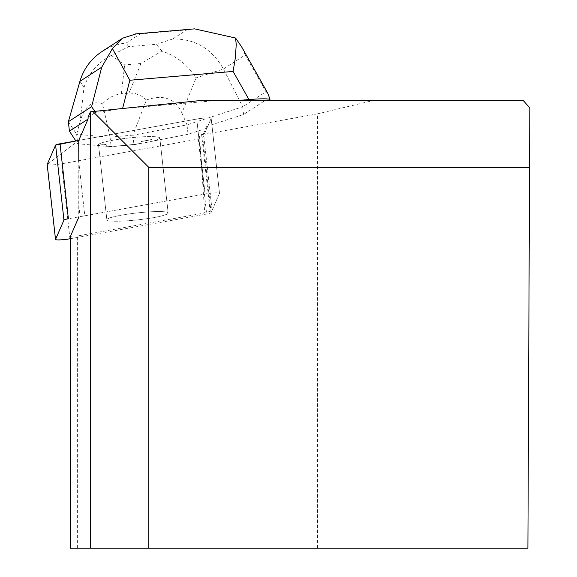 <?xml version="1.0" encoding="UTF-8"?>
<svg xmlns="http://www.w3.org/2000/svg" width="577" height="577" viewBox="0 0 577 577"><rect width="100%" height="100%" fill="white"/><g stroke="black" fill="none" stroke-linecap="round" stroke-linejoin="round"><path stroke-width="0.43" stroke-dasharray="2.88 2.16" d="M121.963 221.114A30.819 3.476 -6.3 0 1 106.875 219.808A30.819 3.476 -6.3 0 1 137.124 212.942A30.819 3.476 -6.3 0 1 168.138 212.992A30.819 3.476 -6.3 0 1 152.876 217.731A30.819 3.476 -6.3 0 1 121.963 221.114M70.444 238.698L206.645 214.031A9.492 1.067 173.7 0 0 211.067 212.689L219.491 193.389A9.492 1.067 173.7 0 0 219.505 193.324A9.492 1.067 173.7 0 0 214.594 192.927A9.492 1.067 173.7 0 0 205.073 194.009L68.374 218.762M70.444 548.15L317.516 548.15L317.516 113.842L373.117 100.542L265.088 100.542L243.566 114.462L206.689 126.428L206.883 128.202L211.153 118.422A9.492 1.067 173.7 0 0 211.168 118.35A9.492 1.067 173.7 0 0 206.256 117.96A9.492 1.067 173.7 0 0 196.728 119.035L78.746 140.406L196.735 119.035A9.492 1.067 -6.3 0 1 206.256 117.96A9.492 1.067 -6.3 0 1 211.168 118.35A9.492 1.067 -6.3 0 1 211.153 118.422L202.729 137.715A9.492 1.067 -6.3 0 1 198.308 139.064L61.602 163.818A9.492 1.067 -6.3 0 1 47.199 164.575M113.626 146.147A30.819 3.476 -6.3 0 1 98.537 144.834A30.819 3.476 -6.3 0 1 128.786 137.975A30.819 3.476 -6.3 0 1 159.8 138.018A30.819 3.476 -6.3 0 1 144.538 142.764A30.819 3.476 -6.3 0 1 113.626 146.147M317.516 113.842L199.476 135.227L204.712 212.963L77.614 235.986L70.444 236.289M201.604 134.578A14.237 1.608 173.7 0 0 203.544 133.626L212.076 210.367A14.237 1.608 -6.3 0 1 210.136 211.319L201.604 134.578L199.476 135.227M203.544 133.626L206.689 126.428M200.37 100.542L265.088 100.542M373.117 100.542L523.274 100.542M212.076 210.367L219.491 193.389L211.153 118.422L219.491 193.389A9.492 1.067 -6.3 0 0 219.505 193.324L211.168 118.35L219.505 193.324A9.492 1.067 -6.3 0 0 214.594 192.927A9.492 1.067 -6.3 0 0 205.073 194.009L84.797 215.791L78.797 161.863L78.753 217.262L80.102 216.858A14.237 1.608 -6.3 0 1 84.797 215.791M137.506 212.899A30.848 3.476 173.7 0 0 106.853 219.808A30.848 3.476 173.7 0 0 137.896 219.851A30.848 3.476 173.7 0 0 168.167 212.985A30.848 3.476 173.7 0 0 137.506 212.899M129.169 137.932A30.848 3.476 173.7 0 0 98.516 144.841A30.848 3.476 173.7 0 0 100.016 145.714L99.821 143.94A30.848 3.476 173.7 0 0 106.182 144.502L106.377 146.269A30.848 3.476 173.7 0 0 141.653 143.255L141.459 141.48A30.848 3.476 173.7 0 0 151.744 139.497L151.946 141.271A30.848 3.476 173.7 0 0 159.822 138.018A30.848 3.476 173.7 0 0 129.169 137.932M151.744 139.497L141.459 141.48M106.182 144.502L99.821 143.94M77.614 548.15L77.614 235.986M216.692 100.542L122.576 108.599L95.183 112.587L94.671 111.094M88.108 117.16L95.183 112.587M529.571 167.373L148.794 167.373L148.794 548.15M529.823 107.892L527.905 548.15L317.516 548.15M210.136 211.319L204.712 212.963M193.1 28.994L186.696 29.939L172.682 39.005C194.903 38.616 211.817 48.627 223.429 69.016L245.203 54.93L265.947 91.757L242.715 106.788L243.566 114.462M265.947 91.757L267.663 93.063M206.883 128.202L188.052 134.311L151.946 141.271M161.906 51.064L156.338 44.306L128.621 46.679L111.332 55.392L124.654 64.898L140.961 63.499L161.906 51.064C176.173 55.839 187.568 64.783 196.093 77.888L223.429 69.016L242.715 106.788L186.998 124.863L188.052 134.311M100.016 145.714L77.7 143.752L75.847 140.932M141.653 143.255L133.951 144.74L111.137 146.688L106.377 146.269M181.899 112.941L186.998 124.863L132.898 135.292L146.385 99.951C163.486 94.181 175.321 98.508 181.899 112.941L196.093 77.888M79.936 81.292L84.004 87.48L80.095 121.646C84.516 106.276 91.981 100.297 102.497 103.709L110.092 137.247L76.647 134.304L77.7 143.752M80.095 121.646L76.647 134.304L68.36 121.704M132.898 135.292L133.951 144.74M110.149 137.102L132.811 135.162M110.092 137.247L111.137 146.688M146.385 99.951L141.87 96.28L135.674 93.611L130.352 93.034L121.35 93.762L115.833 94.924L111.743 96.684L107.719 99.201L102.497 103.709M102.165 51.403L108.563 47.855L113.655 45.771L120.737 43.816L126.19 42.986L140.204 33.92L136.186 33.863M245.203 54.93L241.575 46.744M84.004 87.48C88.649 73.243 97.758 62.547 111.332 55.392M78.746 140.406L47.184 164.438M211.067 212.689L202.729 137.715M69.94 238.791L61.602 163.818M198.308 139.064L206.645 214.031M205.073 194.009L196.735 119.035L205.073 194.009M78.804 205.16L80.102 216.858M172.682 39.005L156.338 44.306M128.621 46.679L126.19 42.986M140.204 33.92L186.696 29.939M140.961 63.499L128.974 93.113M121.35 93.762L124.654 64.898M168.138 212.992L159.8 138.018M106.875 219.808L98.537 144.834L106.853 219.808M159.822 138.018L168.167 212.985M120.485 39.546L122.281 38.392"/><path stroke-width="0.87" d="M47.199 164.575A9.492 1.067 -6.3 0 1 47.177 164.503A9.492 1.067 -6.3 0 1 47.184 164.438L55.616 145.137A9.492 1.067 -6.3 0 1 60.037 143.796L68.374 218.762A9.492 1.067 173.7 0 0 63.953 220.104L55.522 239.405A9.492 1.067 173.7 0 0 55.515 239.477A9.492 1.067 173.7 0 0 60.426 239.866A9.492 1.067 173.7 0 0 69.94 238.791L70.444 238.698M60.037 143.796L78.746 140.406L88.057 119.093L88.108 117.16L90.445 111.801L90.445 548.15L70.444 548.15L70.444 236.289L78.753 217.262M90.445 111.801L200.37 100.542L523.274 100.542L529.823 107.892L527.905 548.15L90.445 548.15M78.797 161.863L78.746 140.406L55.608 145.144L47.184 164.438L55.522 239.405M92.709 111.296L148.794 167.373L529.571 167.373M148.794 548.15L148.794 167.373M136.186 33.863L122.237 38.32L112.421 48.576L129.839 80.253L122.649 108.303M112.421 48.576L101.718 67.206L79.936 81.292C83.723 68.699 91.13 58.739 102.165 51.403L120.485 39.546M94.671 111.094L91.599 106.673L101.718 67.206M241.301 46.254L267.663 93.063L270.029 99.244L268.024 100.542M237.291 100.542L248.947 99.547L233.101 71.425L235.243 58.479L236.245 44.71L235.589 38.039L194.543 28.85L193.1 28.994M75.847 140.932L69.413 131.152L68.36 121.704L91.599 106.673M69.413 131.152L88.057 119.093M270.029 99.244C266.314 98.602 259.282 98.703 248.947 99.547M68.36 121.704L79.936 81.292M241.575 46.744L235.589 38.039M63.953 220.104L55.616 145.137M233.101 71.425L129.839 80.253M55.515 239.477L47.177 164.503M135.299 33.935L194.543 28.872"/></g></svg>
